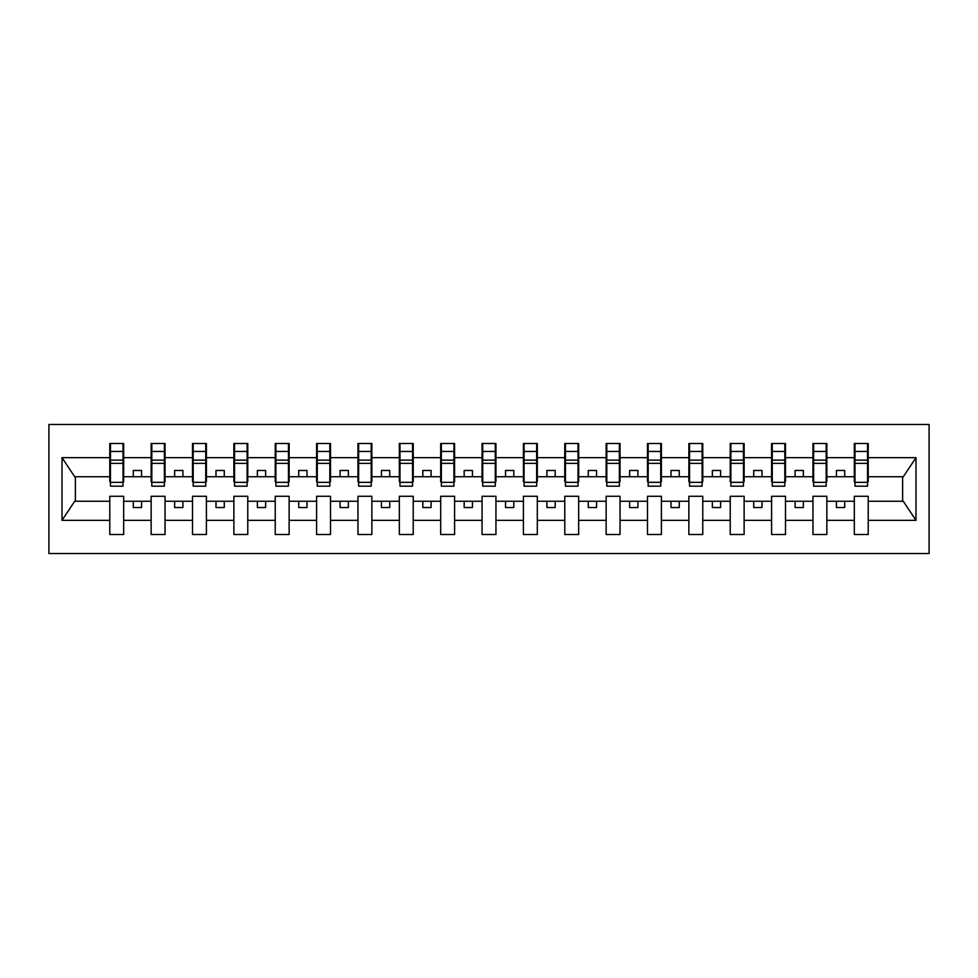 <?xml version="1.0" encoding="UTF-8"?>
<svg xmlns="http://www.w3.org/2000/svg" width="978" height="978" viewBox="0 0 978 978"><rect width="100%" height="100%" fill="white"/><g stroke="black" fill="none" stroke-linecap="round" stroke-linejoin="round"><path stroke-width="1.47" d="M48.9 553.524L929.1 553.524L929.1 424.476L48.9 424.476L48.9 553.524M867.547 481.726L868.22 481.726L868.22 476.751L903.293 476.751L915.995 457.643L915.995 520.357L868.22 520.357L868.22 496.274L854.32 496.274L854.32 501.249L826.85 501.249L826.85 496.274L812.95 496.274L812.95 501.249L785.493 501.249L785.493 496.274L771.593 496.274L771.593 501.249L744.124 501.249L744.124 496.274L730.224 496.274L730.224 501.249L702.766 501.249L702.766 496.274L688.867 496.274L688.867 501.249L661.397 501.249L661.397 496.274L647.497 496.274L647.497 501.249L620.04 501.249L620.04 496.274L606.14 496.274L606.14 501.249L578.67 501.249L578.67 496.274L564.771 496.274L564.771 501.249L537.313 501.249L537.313 496.274L523.413 496.274L523.413 501.249L495.944 501.249L495.944 496.274L482.056 496.274L482.056 501.249L454.587 501.249L454.587 496.274L440.687 496.274L440.687 501.249L413.229 501.249L413.229 496.274L399.33 496.274L399.33 501.249L371.86 501.249L371.86 496.274L357.96 496.274L357.96 501.249L330.503 501.249L330.503 496.274L316.603 496.274L316.603 501.249L289.133 501.249L289.133 496.274L275.234 496.274L275.234 501.249L247.776 501.249L247.776 496.274L233.876 496.274L233.876 501.249L206.407 501.249L206.407 496.274L192.507 496.274L192.507 501.249L165.05 501.249L165.05 496.274L151.15 496.274L151.15 501.249L123.68 501.249L123.68 496.274L109.78 496.274L109.78 501.249L74.707 501.249L62.005 520.357L62.005 457.643L74.707 476.751L109.78 476.751L109.78 457.643L62.005 457.643M868.22 520.357L868.22 534.501L854.32 534.501L854.32 501.249M854.32 520.357L826.85 520.357L826.85 534.501L812.95 534.501L812.95 501.249M826.85 520.357L826.85 501.249M812.95 520.357L785.493 520.357L785.493 534.501L771.593 534.501L771.593 501.249M785.493 520.357L785.493 501.249M771.593 520.357L744.124 520.357L744.124 534.501L730.224 534.501L730.224 501.249M744.124 520.357L744.124 501.249M730.224 520.357L702.766 520.357L702.766 534.501L688.867 534.501L688.867 501.249M702.766 520.357L702.766 501.249M688.867 520.357L661.397 520.357L661.397 534.501L647.497 534.501L647.497 501.249M661.397 520.357L661.397 501.249M647.497 520.357L620.04 520.357L620.04 534.501L606.14 534.501L606.14 501.249M620.04 520.357L620.04 501.249M606.14 520.357L578.67 520.357L578.67 534.501L564.771 534.501L564.771 501.249M578.67 520.357L578.67 501.249M564.771 520.357L537.313 520.357L537.313 534.501L523.413 534.501L523.413 501.249M537.313 520.357L537.313 501.249M523.413 520.357L495.944 520.357L495.944 534.501L482.056 534.501L482.056 501.249M495.944 520.357L495.944 501.249M482.056 520.357L454.587 520.357L454.587 534.501L440.687 534.501L440.687 501.249M454.587 520.357L454.587 501.249M440.687 520.357L413.229 520.357L413.229 534.501L399.33 534.501L399.33 501.249M413.229 520.357L413.229 501.249M399.33 520.357L371.86 520.357L371.86 534.501L357.96 534.501L357.96 501.249M371.86 520.357L371.86 501.249M357.96 520.357L330.503 520.357L330.503 534.501L316.603 534.501L316.603 501.249M330.503 520.357L330.503 501.249M316.603 520.357L289.133 520.357L289.133 534.501L275.234 534.501L275.234 501.249M289.133 520.357L289.133 501.249M275.234 520.357L247.776 520.357L247.776 534.501L233.876 534.501L233.876 501.249M247.776 520.357L247.776 501.249M233.876 520.357L206.407 520.357L206.407 534.501L192.507 534.501L192.507 501.249M206.407 520.357L206.407 501.249M192.507 520.357L165.05 520.357L165.05 534.501L151.15 534.501L151.15 501.249M165.05 520.357L165.05 501.249M854.98 482.337L867.547 482.337L867.547 486.188L854.98 486.188L854.98 443.499L854.32 443.499L854.32 457.643L826.85 457.643L826.85 481.726L826.19 481.726M854.98 481.726L854.32 481.726L854.32 457.643M813.61 482.337L826.19 482.337L826.19 486.188L813.61 486.188L813.61 443.499L812.95 443.499L812.95 457.643L785.493 457.643L785.493 481.726L784.821 481.726M813.61 481.726L812.95 481.726L812.95 457.643M772.253 482.337L784.821 482.337L784.821 486.188L772.253 486.188L772.253 443.499L771.593 443.499L771.593 457.643L744.124 457.643L744.124 481.726L743.463 481.726M772.253 481.726L771.593 481.726L771.593 457.643M730.884 482.337L743.463 482.337L743.463 486.188L730.884 486.188L730.884 443.499L730.224 443.499L730.224 457.643L702.766 457.643L702.766 481.726L702.106 481.726M730.884 481.726L730.224 481.726L730.224 457.643M689.527 482.337L702.106 482.337L702.106 486.188L689.527 486.188L689.527 443.499L688.867 443.499L688.867 457.643L661.397 457.643L661.397 481.726L660.737 481.726M689.527 481.726L688.867 481.726L688.867 457.643M648.169 482.337L660.737 482.337L660.737 486.188L648.169 486.188L648.169 443.499L647.497 443.499L647.497 457.643L620.04 457.643L620.04 481.726L619.38 481.726M648.169 481.726L647.497 481.726L647.497 457.643M606.8 482.337L619.38 482.337L619.38 486.188L606.8 486.188L606.8 443.499L606.14 443.499L606.14 457.643L578.67 457.643L578.67 481.726L578.01 481.726M606.8 481.726L606.14 481.726L606.14 457.643M565.443 482.337L578.01 482.337L578.01 486.188L565.443 486.188L565.443 443.499L564.771 443.499L564.771 457.643L537.313 457.643L537.313 481.726L536.653 481.726M565.443 481.726L564.771 481.726L564.771 457.643M524.074 482.337L536.653 482.337L536.653 486.188L524.074 486.188L524.074 443.499L523.413 443.499L523.413 457.643L495.944 457.643L495.944 481.726L495.284 481.726M524.074 481.726L523.413 481.726L523.413 457.643M482.716 482.337L495.284 482.337L495.284 486.188L482.716 486.188L482.716 443.499L482.056 443.499L482.056 457.643L454.587 457.643L454.587 481.726L453.926 481.726M482.716 481.726L482.056 481.726L482.056 457.643M441.347 482.337L453.926 482.337L453.926 486.188L441.347 486.188L441.347 443.499L440.687 443.499L440.687 457.643L413.229 457.643L413.229 481.726L412.557 481.726M441.347 481.726L440.687 481.726L440.687 457.643M399.99 482.337L412.557 482.337L412.557 486.188L399.99 486.188L399.99 443.499L399.33 443.499L399.33 457.643L371.86 457.643L371.86 481.726L371.2 481.726M399.99 481.726L399.33 481.726L399.33 457.643M358.62 482.337L371.2 482.337L371.2 486.188L358.62 486.188L358.62 443.499L357.96 443.499L357.96 457.643L330.503 457.643L330.503 481.726L329.83 481.726M358.62 481.726L357.96 481.726L357.96 457.643M317.263 482.337L329.83 482.337L329.83 486.188L317.263 486.188L317.263 443.499L316.603 443.499L316.603 457.643L289.133 457.643L289.133 481.726L288.473 481.726M317.263 481.726L316.603 481.726L316.603 457.643M275.894 482.337L288.473 482.337L288.473 486.188L275.894 486.188L275.894 443.499L275.234 443.499L275.234 457.643L247.776 457.643L247.776 481.726L247.116 481.726M275.894 481.726L275.234 481.726L275.234 457.643M234.537 482.337L247.116 482.337L247.116 486.188L234.537 486.188L234.537 443.499L233.876 443.499L233.876 457.643L206.407 457.643L206.407 481.726L205.747 481.726M234.537 481.726L233.876 481.726L233.876 457.643M193.179 482.337L205.747 482.337L205.747 486.188L193.179 486.188L193.179 443.499L192.507 443.499L192.507 457.643L165.05 457.643L165.05 481.726L164.39 481.726M193.179 481.726L192.507 481.726L192.507 457.643M151.81 482.337L164.39 482.337L164.39 486.188L151.81 486.188L151.81 443.499L151.15 443.499L151.15 457.643L123.68 457.643L123.68 443.499L123.02 443.499L123.02 486.188L110.453 486.188L110.453 463.364L123.02 463.364M151.81 481.726L151.15 481.726L151.15 457.643M151.15 520.357L123.68 520.357L123.68 534.501L109.78 534.501L109.78 501.249M123.68 520.357L123.68 501.249M110.453 463.364L110.453 443.499L109.78 443.499L109.78 457.643M109.78 476.751L109.78 481.726L110.453 481.726M868.22 476.751L868.22 443.499L867.547 443.499L867.547 482.337M812.95 443.499L826.85 443.499L826.85 457.643M771.593 443.499L785.493 443.499L785.493 457.643M730.224 443.499L744.124 443.499L744.124 457.643M688.867 443.499L702.766 443.499L702.766 457.643M647.497 443.499L661.397 443.499L661.397 457.643M606.14 443.499L620.04 443.499L620.04 457.643M564.771 443.499L578.67 443.499L578.67 457.643M523.413 443.499L537.313 443.499L537.313 457.643M482.056 443.499L495.944 443.499L495.944 457.643M440.687 443.499L454.587 443.499L454.587 457.643M399.33 443.499L413.229 443.499L413.229 457.643M357.96 443.499L371.86 443.499L371.86 457.643M316.603 443.499L330.503 443.499L330.503 457.643M275.234 443.499L289.133 443.499L289.133 457.643M233.876 443.499L247.776 443.499L247.776 457.643M192.507 443.499L206.407 443.499L206.407 457.643M151.15 443.499L165.05 443.499L165.05 457.643M915.995 457.643L868.22 457.643M109.78 520.357L62.005 520.357M109.78 443.499L123.68 443.499M854.32 443.499L868.22 443.499M854.32 476.751L844.723 476.751L844.723 470.467L836.447 470.467L836.447 476.751L844.723 476.751M836.447 476.751L826.85 476.751M836.447 501.249L836.447 507.533L844.723 507.533L844.723 501.249M812.95 476.751L803.354 476.751L803.354 470.467L795.09 470.467L795.09 476.751L803.354 476.751M795.09 476.751L785.493 476.751M795.09 501.249L795.09 507.533L803.354 507.533L803.354 501.249M771.593 476.751L761.996 476.751L761.996 470.467L753.72 470.467L753.72 476.751L761.996 476.751M753.72 476.751L744.124 476.751M753.72 501.249L753.72 507.533L761.996 507.533L761.996 501.249M730.224 476.751L720.627 476.751L720.627 470.467L712.363 470.467L712.363 476.751L720.627 476.751M712.363 476.751L702.766 476.751M712.363 501.249L712.363 507.533L720.627 507.533L720.627 501.249M688.867 476.751L679.27 476.751L679.27 470.467L670.994 470.467L670.994 476.751L679.27 476.751M670.994 476.751L661.397 476.751M670.994 501.249L670.994 507.533L679.27 507.533L679.27 501.249M647.497 476.751L637.9 476.751L637.9 470.467L629.636 470.467L629.636 476.751L637.9 476.751M629.636 476.751L620.04 476.751M629.636 501.249L629.636 507.533L637.9 507.533L637.9 501.249M606.14 476.751L596.543 476.751L596.543 470.467L588.267 470.467L588.267 476.751L596.543 476.751M588.267 476.751L578.67 476.751M588.267 501.249L588.267 507.533L596.543 507.533L596.543 501.249M564.771 476.751L555.186 476.751L555.186 470.467L546.91 470.467L546.91 476.751L555.186 476.751M546.91 476.751L537.313 476.751M546.91 501.249L546.91 507.533L555.186 507.533L555.186 501.249M523.413 476.751L513.817 476.751L513.817 470.467L505.54 470.467L505.54 476.751L513.817 476.751M505.54 476.751L495.944 476.751M505.54 501.249L505.54 507.533L513.817 507.533L513.817 501.249M482.056 476.751L472.46 476.751L472.46 470.467L464.183 470.467L464.183 476.751L472.46 476.751M464.183 476.751L454.587 476.751M464.183 501.249L464.183 507.533L472.46 507.533L472.46 501.249M440.687 476.751L431.09 476.751L431.09 470.467L422.814 470.467L422.814 476.751L431.09 476.751M422.814 476.751L413.229 476.751M422.814 501.249L422.814 507.533L431.09 507.533L431.09 501.249M399.33 476.751L389.733 476.751L389.733 470.467L381.457 470.467L381.457 476.751L389.733 476.751M381.457 476.751L371.86 476.751M381.457 501.249L381.457 507.533L389.733 507.533L389.733 501.249M357.96 476.751L348.364 476.751L348.364 470.467L340.099 470.467L340.099 476.751L348.364 476.751M340.099 476.751L330.503 476.751M340.099 501.249L340.099 507.533L348.364 507.533L348.364 501.249M316.603 476.751L307.006 476.751L307.006 470.467L298.73 470.467L298.73 476.751L307.006 476.751M298.73 476.751L289.133 476.751M298.73 501.249L298.73 507.533L307.006 507.533L307.006 501.249M275.234 476.751L265.637 476.751L265.637 470.467L257.373 470.467L257.373 476.751L265.637 476.751M257.373 476.751L247.776 476.751M257.373 501.249L257.373 507.533L265.637 507.533L265.637 501.249M233.876 476.751L224.28 476.751L224.28 470.467L216.004 470.467L216.004 476.751L224.28 476.751M216.004 476.751L206.407 476.751M216.004 501.249L216.004 507.533L224.28 507.533L224.28 501.249M192.507 476.751L182.91 476.751L182.91 470.467L174.646 470.467L174.646 476.751L182.91 476.751M174.646 476.751L165.05 476.751M174.646 501.249L174.646 507.533L182.91 507.533L182.91 501.249M151.15 476.751L141.553 476.751L141.553 470.467L133.277 470.467L133.277 476.751L141.553 476.751M133.277 476.751L123.68 476.751L123.68 457.643M133.277 501.249L133.277 507.533L141.553 507.533L141.553 501.249M123.68 476.751L123.68 481.726L123.02 481.726M915.995 520.357L903.293 501.249L868.22 501.249M75.367 476.751L75.367 501.249M902.633 501.249L902.633 476.751M123.02 451.775L123.68 451.775M109.78 451.775L110.453 451.775M110.453 460.137L123.02 460.137M165.05 443.499L164.39 443.499L164.39 482.337M164.39 451.775L165.05 451.775M151.15 451.775L151.81 451.775M151.81 463.364L164.39 463.364M151.81 460.137L164.39 460.137M206.407 443.499L205.747 443.499L205.747 482.337M205.747 451.775L206.407 451.775M192.507 451.775L193.179 451.775M193.179 463.364L205.747 463.364M193.179 460.137L205.747 460.137M247.776 443.499L247.116 443.499L247.116 482.337M247.116 451.775L247.776 451.775M233.876 451.775L234.537 451.775M234.537 463.364L247.116 463.364M234.537 460.137L247.116 460.137M289.133 443.499L288.473 443.499L288.473 482.337M288.473 451.775L289.133 451.775M275.234 451.775L275.894 451.775M275.894 463.364L288.473 463.364M275.894 460.137L288.473 460.137M330.503 443.499L329.83 443.499L329.83 482.337M329.83 451.775L330.503 451.775M316.603 451.775L317.263 451.775M317.263 463.364L329.83 463.364M317.263 460.137L329.83 460.137M371.86 443.499L371.2 443.499L371.2 482.337M371.2 451.775L371.86 451.775M357.96 451.775L358.62 451.775M358.62 463.364L371.2 463.364M358.62 460.137L371.2 460.137M413.229 443.499L412.557 443.499L412.557 482.337M412.557 451.775L413.229 451.775M399.33 451.775L399.99 451.775M399.99 463.364L412.557 463.364M399.99 460.137L412.557 460.137M454.587 443.499L453.926 443.499L453.926 482.337M453.926 451.775L454.587 451.775M440.687 451.775L441.347 451.775M441.347 463.364L453.926 463.364M441.347 460.137L453.926 460.137M495.944 443.499L495.284 443.499L495.284 482.337M495.284 451.775L495.944 451.775M482.056 451.775L482.716 451.775M482.716 463.364L495.284 463.364M482.716 460.137L495.284 460.137M537.313 443.499L536.653 443.499L536.653 482.337M536.653 451.775L537.313 451.775M523.413 451.775L524.074 451.775M524.074 463.364L536.653 463.364M524.074 460.137L536.653 460.137M578.67 443.499L578.01 443.499L578.01 482.337M578.01 451.775L578.67 451.775M564.771 451.775L565.443 451.775M565.443 463.364L578.01 463.364M565.443 460.137L578.01 460.137M620.04 443.499L619.38 443.499L619.38 482.337M619.38 451.775L620.04 451.775M606.14 451.775L606.8 451.775M606.8 463.364L619.38 463.364M606.8 460.137L619.38 460.137M661.397 443.499L660.737 443.499L660.737 482.337M660.737 451.775L661.397 451.775M647.497 451.775L648.169 451.775M648.169 463.364L660.737 463.364M648.169 460.137L660.737 460.137M702.766 443.499L702.106 443.499L702.106 482.337M702.106 451.775L702.766 451.775M688.867 451.775L689.527 451.775M689.527 463.364L702.106 463.364M689.527 460.137L702.106 460.137M744.124 443.499L743.463 443.499L743.463 482.337M743.463 451.775L744.124 451.775M730.224 451.775L730.884 451.775M730.884 463.364L743.463 463.364M730.884 460.137L743.463 460.137M785.493 443.499L784.821 443.499L784.821 482.337M784.821 451.775L785.493 451.775M771.593 451.775L772.253 451.775M772.253 463.364L784.821 463.364M772.253 460.137L784.821 460.137M826.85 443.499L826.19 443.499L826.19 482.337M826.19 451.775L826.85 451.775M812.95 451.775L813.61 451.775M813.61 463.364L826.19 463.364M813.61 460.137L826.19 460.137M867.547 451.775L868.22 451.775M854.32 451.775L854.98 451.775M854.98 463.364L867.547 463.364M854.98 460.137L867.547 460.137M110.453 482.337L123.02 482.337M110.453 451.457L123.02 451.457M151.81 451.457L164.39 451.457M193.179 451.457L205.747 451.457M234.537 451.457L247.116 451.457M275.894 451.457L288.473 451.457M317.263 451.457L329.83 451.457M358.62 451.457L371.2 451.457M399.99 451.457L412.557 451.457M441.347 451.457L453.926 451.457M482.716 451.457L495.284 451.457M524.074 451.457L536.653 451.457M565.443 451.457L578.01 451.457M606.8 451.457L619.38 451.457M648.169 451.457L660.737 451.457M689.527 451.457L702.106 451.457M730.884 451.457L743.463 451.457M772.253 451.457L784.821 451.457M813.61 451.457L826.19 451.457M854.98 451.457L867.547 451.457"/></g></svg>
